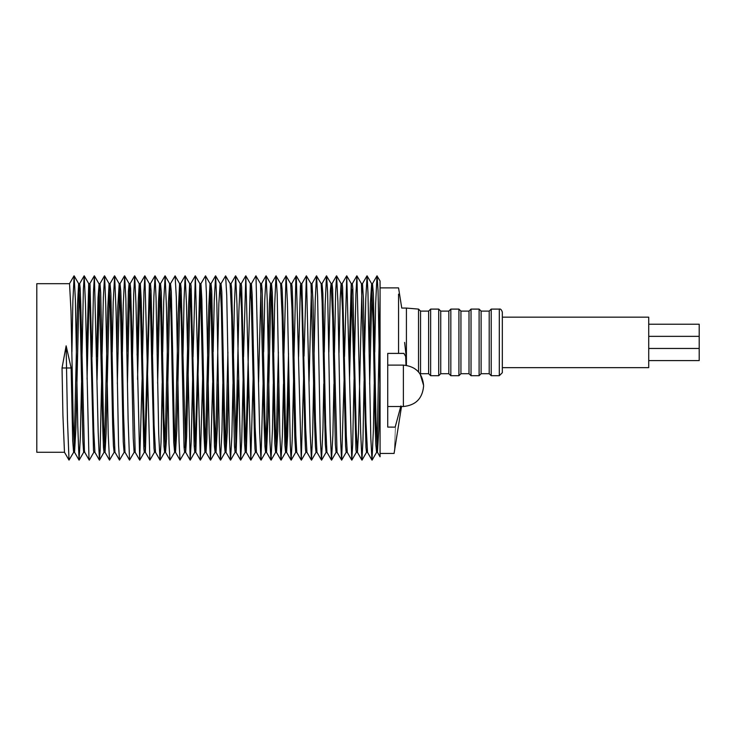 <?xml version="1.0" encoding="UTF-8"?>
<svg xmlns="http://www.w3.org/2000/svg" width="736" height="736" viewBox="0 0 736 736"><rect width="100%" height="100%" fill="white"/><g stroke="black" fill="none" stroke-linecap="round" stroke-linejoin="round"><path stroke-width="1.1" d="M379.84 383.99L378.81 430.137L377.421 452.226L380.07 456.798L380.061 287.886L398.553 287.886L401.746 308.062M395.158 427.119C393.714 461.822 393.714 461.822 395.168 427.119L387.734 427.092L387.734 353.409L398.553 353.409L398.553 294.142L398.553 353.409L403.926 353.409L405.711 356.537L403.926 353.409M406.226 365.323L406.226 356.537L405.702 356.537L406.226 356.537L404.625 342.406M401.736 308.062L406.419 308.08L406.419 365.35M405.674 356.537L406.014 365.295L405.674 356.537M400.918 405.904L395.177 427.092M423.577 385.82L423.577 385.314L423.577 385.82M418.526 371.956L418.526 309.092L406.419 308.08M491.225 375.719L491.225 309.092L499.302 309.092L499.302 375.719L491.225 375.719L489.201 373.704L481.123 373.704L479.108 375.719L471.031 375.719L469.007 373.704L460.938 373.704L458.914 375.719L450.837 375.719L448.822 373.704L440.744 373.704L438.72 375.719L430.643 375.719L428.628 373.704L420.55 373.704L420.55 311.107L418.526 309.092M428.628 373.704L428.628 311.107L420.55 311.107M430.643 375.719L430.643 309.092L428.628 311.107M438.72 375.719L438.72 309.092L430.643 309.092M440.744 373.704L440.744 311.107L438.72 309.092M448.822 373.704L448.822 311.107L440.744 311.107M450.837 375.719L450.837 309.092L448.822 311.107M458.914 375.719L458.914 309.092L450.837 309.092M460.938 373.704L460.938 311.107L458.914 309.092M469.007 373.704L469.007 311.107L460.938 311.107M471.031 375.719L471.031 309.092L469.007 311.107M479.108 375.719L479.108 309.092L471.031 309.092M481.123 373.704L481.123 311.107L479.108 309.092M489.201 373.704L489.201 311.107L481.123 311.107M499.302 375.719L502.329 372.692L502.329 312.119C501.501 309.672 500.489 308.669 499.302 309.092M502.329 367.641L648.72 367.641L648.72 317.17L502.329 317.17M648.72 360.576L699.2 360.576L699.2 348.459L648.72 348.459L699.2 348.459L699.2 324.236L648.72 324.236M380.061 456.798L380.061 295.771L377.044 449.475M374.744 352.112L375.645 303.986L376.988 275.862L380.052 280.968L380.061 287.886M363.832 367.982L365.976 447.387L366.519 452.281L367.512 452.281L365.967 422.179L363.418 298.614L362.498 283.682L361.422 283.682L363.832 367.982M369.159 352.903L370.383 303.002L371.634 283.728L373.115 323.601L375.084 423.301L375.829 444.627L376.593 452.281L377.485 452.281M353.85 367.982L355.939 449.383L356.344 452.281L357.438 452.281L356.187 429.217L352.848 288.475L352.342 283.682L351.256 283.682L353.85 367.982M343.813 367.982L345.589 445.998L346.159 452.281L347.254 452.281L346.306 435.813L342.617 287.555L342.166 283.682L341.099 283.682L342.525 310.178L343.813 367.982M349.076 356.482L351.256 283.682M324.282 352.112L325.146 304.87L326.49 275.862L331.154 283.737L332.69 317.805L335.331 443.983L336.085 452.281L337.07 452.281M339.002 352.811L340.179 298.604L341.099 283.682M314.116 352.323L315.275 299.092L316.498 275.862L321.154 283.728L322.138 302.192L325.312 444.102L326.103 452.281L326.996 452.281M328.845 352.112L330.354 290.821L331.09 283.682L332.01 283.682L332.663 289.8L337.024 452.244L341.66 460.12L344.062 381.055M304.023 356.141L306.378 275.844L311.006 283.719L314.787 429.511L315.477 447.074L316.048 452.281L317.014 452.281M294.023 356.767L295.872 278.594L296.286 275.844L300.831 283.719L301.806 302.514L304.943 436.264L305.458 449.162L305.863 452.281L306.958 452.281M283.958 353.473L286.028 275.853L290.674 283.728L291.999 309.23L294.823 438.26L295.688 452.281L296.774 452.281L295.817 434.93L292.689 301.346L292.128 287.288L291.704 283.682L290.619 283.682M298.586 356.739L300.417 286.23L300.794 283.682L301.87 283.682L305.661 428.288L306.912 452.244L311.457 460.11L312.653 434.157L313.619 381.533M273.81 352.093L274.648 305.78L275.991 275.862L280.655 283.737L282.192 316.655L284.906 445.096L285.586 452.281L286.598 452.281L285.734 438.26L282.872 307.998L282.155 289.441L281.529 283.682L280.591 283.682M286.148 448.132L288.53 353.372M273.001 367.982L274.786 443.624L275.604 452.281L276.506 452.281L275.273 428.177L272.338 292.661L271.501 283.682L270.609 283.682L271.759 305.477L273.001 367.982M276.064 449.438L278.383 352.102M251.362 283.719L255.907 275.844L260.535 283.719L264.261 428.591L264.969 446.752L265.576 452.281L266.524 452.281L264.932 420.054L262.163 290.159L261.519 283.682L260.498 283.682M266.009 448.85L269.339 304.391L270.609 283.682M245.778 446.724L250.323 283.682L251.307 301.622L254.435 435.261L254.978 448.868L255.392 452.281L256.487 452.281M242.852 367.982L244.49 442.253L245.217 452.281L246.302 452.281L245.309 434.047L241.647 287.003L241.233 283.682L240.138 283.682L241.472 308.292L242.852 367.982M232.714 367.982L234.48 446.154L235.097 452.281L236.136 452.281L231.647 289.101L231.049 283.682L230.101 283.682L231.674 315.551L232.714 367.982M235.667 447.893L238.896 311.19L240.138 283.682M222.539 367.982L224.268 443.127L225.115 452.281L226.016 452.281L224.894 431.618L221.821 292.183L221.012 283.682L220.119 283.682L221.38 308.991L222.539 367.982M225.575 449.356L227.912 352.056M212.373 367.982L214.461 446.412L215.096 452.281L216.025 452.281L214.424 418.931L211.738 291.235L211.03 283.682L210.027 283.682L210.938 299.175L212.373 367.982M215.528 449.043L218.877 303.379L220.119 283.682M195.307 446.651L199.842 283.682L200.808 300.739L203.927 434.314L204.921 452.281L206.006 452.281L204.608 426.42L201.848 299.175L200.937 283.682L199.852 283.682M205.436 447.525L208.822 305.753L210.027 283.682M192.363 367.982L194.157 445.62L194.755 452.281L195.84 452.281L194.801 433.145L191.158 286.718L190.762 283.682L189.667 283.682L190.946 307.363L192.363 367.982M182.243 367.982L184.055 447.148L184.607 452.281L185.665 452.281L181.139 288.779L180.578 283.682L179.602 283.682L181.166 314.484L182.243 367.982M185.178 447.7L188.563 305.679L189.667 283.682M172.077 367.982L173.751 442.511L174.616 452.281L175.527 452.281L174.515 434.82L171.304 291.704L170.522 283.682L169.62 283.682L171 312.717L172.077 367.982M175.094 449.245L178.204 313.15L179.602 283.682M161.892 367.982L163.944 446.044L164.616 452.281L165.526 452.281L163.926 417.772L161.313 292.367L160.531 283.682L159.556 283.682L160.604 303.968L161.892 367.982M165.039 449.199L168.415 302.275L169.62 283.682M151.855 367.982L154.008 448.325L154.459 452.281L155.526 452.281L154.091 425.472L151.064 290.6L150.466 283.682L149.371 283.682L150.31 299.865L151.855 367.982M157.127 354.807L158.47 301.456L159.556 283.682M137.089 355.083L138.239 300.711L139.242 283.719L140.429 306.452L143.824 448.316L144.293 452.281L145.378 452.281L149.905 288.908M144.826 446.642L149.371 283.682M131.772 367.982L133.244 438.297L134.127 452.281L135.203 452.281L130.64 288.475L130.106 283.682L129.113 283.682L130.649 313.444L131.772 367.982M116.785 352.02L117.806 306.121L119.195 283.737L120.621 316.636L123.234 441.775L124.117 452.281L125.037 452.281M126.969 351.79L128.377 291.603L129.113 283.682M104.475 447.819L107.778 307.446L109.084 283.682L110.271 309.295L112.682 425.712L113.427 445.657L114.126 452.281L115.028 452.281M96.609 356.978L98.044 297.611L99.084 284.317L102.902 432.529L103.518 448.058L103.997 452.281L105.036 452.281L106.104 433.329L109.517 287.27M91.384 367.982L93.5 450.331L93.822 452.281L94.907 452.281L93.785 431.342L90.004 284.317L89.81 283.682L88.725 283.682L89.902 305.532L91.384 367.982M74.124 448.914L77.446 305.928L78.614 283.682L80.123 312.441L82.864 440.928L83.646 452.281L84.741 452.281M86.6 355.58L88.725 283.682M66.139 345.837L67.464 419.75L69.018 460.101L64.464 452.226L62.919 415.251L62.036 367.982L66.139 345.837L71.125 367.982L72.717 441.011L73.618 452.281L74.557 452.281L75.872 428.968L79.175 287.923M69.018 460.101L73.683 452.226M71.926 351.928L72.882 300.831L74.134 275.862L75.376 299.681L77.768 425.767L79.056 460.11L80.307 438.141L81.558 382.398M82.036 355.644L83.361 289.616L84.226 275.844L85.477 303.95L88.955 458.022L89.323 460.12L93.868 452.244M92.046 356.96L93.454 292.44L94.401 275.853L98.192 432.372L99.415 460.12L100.142 450.487L101.614 379.896M102.083 354.154L103.371 297.28L104.586 275.853L105.726 303.821L108.247 435.132L109.526 460.11L114.181 452.235M112.222 352.038L113.215 302.018L114.641 275.862L116.076 311.76L118.57 445.344L119.517 460.101L124.182 452.226M122.397 351.79L123.262 304.75L124.623 275.862L125.838 298.411L128.101 418.894L129.536 460.11L134.182 452.235M132.526 355.157L133.694 294.428L134.697 275.853L135.976 304.051L139.711 460.12L142.103 379.39M142.545 357.034L143.952 291.677L144.872 275.853L149.877 460.12L154.505 452.244M152.564 354.724L153.879 296.718L155.057 275.853L156.06 297.988L158.718 434.13L160.016 460.11L161.037 442.216L162.187 383.235M162.693 351.891L163.732 301.162L165.14 275.862L166.456 307.482L169.004 443.836L170.007 460.101L174.68 452.226M170.448 283.737L175.113 275.862L176.29 297.059L179.06 441.112L180.016 460.11L184.672 452.235M183.006 354.623L184.028 299.865L185.168 275.853L186.466 303.904L190.173 460.12L191.213 441.352L192.602 379.702M193.034 357.024L195.353 275.853L200.339 460.12L202.593 379.27M200.891 283.719L205.519 275.844L206.393 292.753L209.19 433.283L210.496 460.11L212.667 382.692M213.164 351.799L214.25 300.362L215.63 275.862L216.835 303.416L219.448 442.318L220.506 460.101L221.968 430.496L222.815 383.861M220.947 283.737L225.612 275.862L226.743 295.624L229.439 437.616L230.506 460.11L231.849 436.485L232.99 383.898M233.487 354.053L234.352 305.891L235.64 275.853L236.946 303.517L240.635 460.12L241.712 440.68L243.092 380.089M243.533 356.942L245.815 275.844L250.81 460.12L253.092 379.077M255.99 275.844L259.67 432.621L260.976 460.11L263.138 382.104M263.644 351.964L264.758 299.681L266.119 275.862L267.214 299.57L269.891 440.827L271.004 460.101L272.458 429.557L273.286 383.898M276.11 275.862L277.187 294.142L279.818 433.863L280.996 460.11L282.366 435.841L283.461 384.137M286.12 275.853L287.436 302.928L290.278 444.82L291.106 460.12L292.22 440.045L293.572 380.54M296.286 275.844L301.272 460.12L303.582 378.957M306.452 275.844L310.16 432.17L311.457 460.11M316.6 275.853L317.593 295.992L320.344 439.383L321.503 460.101L322.957 428.61L323.757 383.99M326.609 275.862L327.63 292.643L330.197 429.861L331.485 460.101L332.884 435.086L333.932 384.137M334.438 352.903L335.616 292.67L336.61 275.853L337.907 302.137L340.612 439.788L341.578 460.12M344.512 356.518L346.748 275.844L351.753 460.11L352.673 444.553L354.08 378.92M354.513 356.482L355.911 294.152L356.923 275.844L360.649 431.94L361.928 460.12L362.977 439.788L364.099 380.981M364.587 352.811L365.792 298.54L367.089 275.853L367.972 292.67L370.797 437.994L371.993 460.101L373.391 429.861L374.228 384.164M377.108 275.862L378.065 291.125L380.061 397.339M79.056 460.11L74.511 452.244L73.223 420.836L71.006 311.282L69.534 283.682L36.8 283.682L36.8 452.281L64.529 452.281M89.24 460.12L84.695 452.244L84.41 450.331L80.776 304.336L80.141 288.181L79.635 283.682L78.614 283.682M89.277 289.174L87.05 379.132M109.526 460.11L104.981 452.235L103.564 424.506L100.685 292.68L99.995 283.682L98.9 283.682M99.434 288.724L97.051 379.951M119.517 460.101L114.963 452.226L113.418 416.548L110.878 293.6L110.041 283.682L109.084 283.682M129.536 460.11L124.991 452.235L123.556 414.552L121.532 312.349L120.778 291.217L120.023 283.682L119.131 283.682M119.582 286.506L117.318 383.861M129.656 287.675L127.466 382.876M149.877 460.12L145.332 452.244L144.293 432.244L141.22 299.773L140.337 283.719L139.196 283.682M139.757 289.027L137.54 379.353M159.997 287.509L157.624 383.327M170.071 286.488L166.529 438.84L165.526 452.281M180.136 287.426L176.824 430.358L175.527 452.281M190.228 288.852L186.631 436.282L185.665 452.281M200.376 289.082L195.84 452.281M210.478 287.758L206.862 439.208L206.006 452.281M218.252 383.861L217.387 426.687L216.025 452.281M228.418 383.833L227.258 432.142L226.007 452.281M238.519 380.034L236.136 452.281M260.976 460.11L256.432 452.244L255.134 427.358L252.181 294.98L251.408 283.682L250.323 283.682M248.529 379.095L246.302 452.281M260.958 287.997L258.575 382.196M271.041 286.58L268.07 417.533L266.524 452.281M278.889 384.109L277.776 431.563L276.506 452.281M289.009 380.475L287.638 435.197L286.598 452.281M321.503 460.101L316.949 452.226L315.45 421.13L313.039 301.594L312.009 283.682L310.96 283.682M311.438 288.208L309.056 381.616M331.485 460.101L326.931 452.235L325.652 424.516L322.856 293.232L322 283.682L321.098 283.682M351.799 289.331L349.517 378.92M361.928 288.365L358.441 433.66L357.438 452.281M377.421 452.226L376.032 420.661L373.382 293.931L372.499 283.682L371.579 283.682M372.011 286.81L369.656 384.137M387.734 406.511L403.383 406.511L403.383 365.12L387.734 365.12M71.125 367.982L62.036 367.982M380.061 453.459L394.073 453.459L401.516 406.511M403.383 365.12C415.647 366.316 422.381 373.051 423.577 385.314L420.164 374.081L420.55 373.704M403.383 406.511C415.647 405.315 422.381 398.59 423.577 386.326C422.381 398.59 415.647 405.315 403.383 406.511M491.225 309.092L489.201 311.107M699.2 336.352L648.72 336.352M366.565 452.244L362.02 460.12M371.634 283.728L367.089 275.853M356.39 452.244L351.845 460.11M361.468 283.719L356.923 275.844M346.205 452.244L341.66 460.12M351.293 283.719L346.748 275.844M336.14 452.226L331.596 460.101M341.154 283.728L336.61 275.853M326.168 452.226L321.614 460.101M316.094 452.244L311.549 460.12M305.909 452.244L301.364 460.11M295.734 452.244L291.189 460.12M285.651 452.235L281.106 460.101M275.669 452.226L271.124 460.101M265.622 452.244L261.078 460.11M270.664 283.728L266.119 275.862M255.438 452.244L250.893 460.12M245.263 452.244L240.718 460.12M250.369 283.719L245.815 275.844M235.161 452.235L230.607 460.11M240.194 283.728L235.64 275.853M225.179 452.226L220.625 460.101M230.166 283.737L225.612 275.862M215.142 452.235L210.597 460.11M220.174 283.737L215.63 275.862M204.967 452.244L200.422 460.12M210.073 283.719L205.519 275.844M194.801 452.244L190.256 460.12M199.898 283.719L195.353 275.853M189.713 283.728L185.168 275.853M179.667 283.737L175.113 275.862M164.662 452.235L160.117 460.11M169.685 283.737L165.14 275.862M159.602 283.719L155.057 275.853M144.33 452.244L139.785 460.12M149.426 283.728L144.872 275.853M139.242 283.719L134.697 275.853M129.168 283.737L124.623 275.862M119.195 283.737L114.641 275.862M104.043 452.244L99.489 460.12M109.13 283.728L104.586 275.853M98.946 283.719L94.401 275.853M83.702 452.235L79.157 460.11M88.771 283.719L84.226 275.844M78.678 283.737L74.134 275.862M372.112 460.101L376.657 452.235M69.469 283.728L74.023 275.862M79.598 283.719L84.143 275.844M89.764 283.719L94.309 275.853M99.94 283.728L104.494 275.853M94.861 452.244L99.415 460.12M109.977 283.737L114.531 275.862M119.959 283.737L124.513 275.862M130.06 283.719L134.605 275.853M140.236 283.728L144.78 275.853M135.157 452.244L139.711 460.12M150.42 283.719L154.965 275.853M160.476 283.737L165.02 275.862M155.471 452.235L160.016 460.11M165.462 452.226L170.007 460.101M180.532 283.719L185.076 275.853M175.472 452.235L180.016 460.11M190.716 283.728L195.261 275.853M185.628 452.244L190.173 460.12M195.794 452.244L200.339 460.12M210.965 283.737L215.519 275.862M205.951 452.235L210.496 460.11M215.961 452.226L220.506 460.101M231.003 283.728L235.548 275.853M225.952 452.235L230.506 460.11M241.187 283.719L245.732 275.853M236.09 452.244L240.635 460.12M246.266 452.244L250.81 460.12M261.464 283.737L266.009 275.862M271.446 283.737L275.991 275.862M266.46 452.226L271.004 460.101M281.483 283.728L286.028 275.853M276.442 452.235L280.996 460.11M291.658 283.719L296.203 275.844M286.562 452.244L291.106 460.12M301.824 283.719L306.378 275.844M296.728 452.244L301.272 460.12M311.954 283.728L316.498 275.862M321.936 283.737L326.49 275.862M331.954 283.728L336.508 275.853M342.12 283.719L346.674 275.844M352.296 283.719L356.84 275.844M347.199 452.244L351.753 460.11M362.434 283.728L366.988 275.853M357.383 452.244L361.928 460.12M372.434 283.737L376.988 275.862M367.448 452.226L371.993 460.101"/></g></svg>
